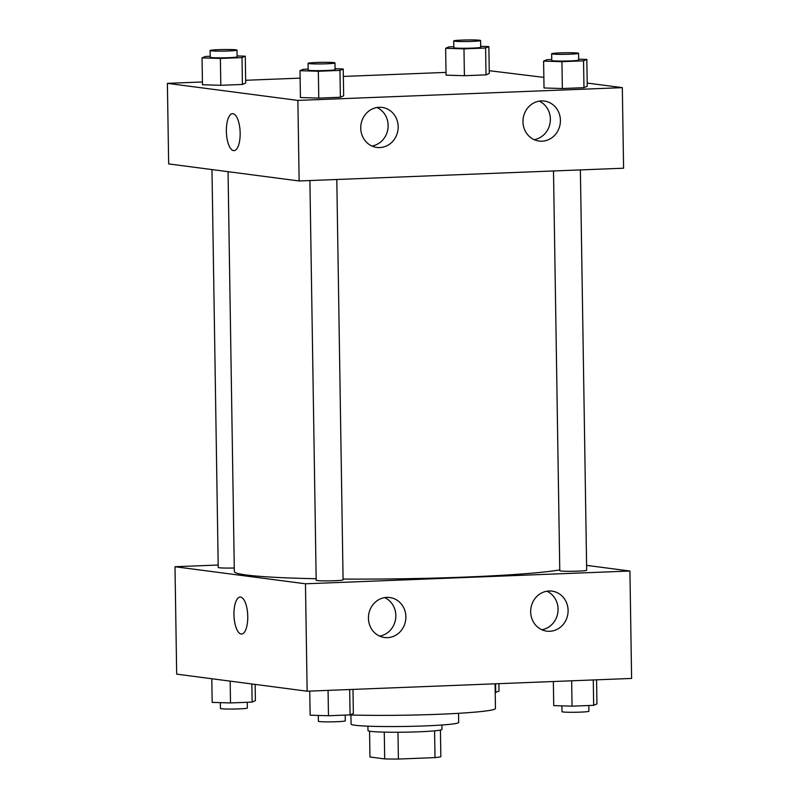 <?xml version="1.0" encoding="UTF-8"?>
<svg xmlns="http://www.w3.org/2000/svg" width="799" height="799" viewBox="0 0 799 799"><rect width="100%" height="100%" fill="white"/><g stroke="black" fill="none" stroke-linecap="round" stroke-linejoin="round"><path stroke-width="1.2" d="M434.586 730.845L435.006 757.612A36.135 2.127 -0.9 0 0 440.848 756.713L440.429 730.066M435.006 757.612L398.391 759.05A36.135 2.127 -0.9 0 1 384.689 758.92L369.967 756.993L369.557 731.185M397.972 732.244L398.391 759.05M384.269 732.124L384.689 758.92M441.907 725.003L441.977 729.417A36.994 2.177 179.1 0 1 418.786 731.804A36.994 2.177 179.1 0 1 367.999 730.586L367.93 726.171M458.536 713.317L458.676 722.446A53.813 3.166 179.1 0 1 424.948 725.911A53.813 3.166 179.1 0 1 351.081 724.134L350.931 715.005M495.07 683.814L495.46 708.433A90.796 5.343 179.1 0 1 438.541 714.286A90.796 5.343 179.1 0 1 348.823 714.945M586.596 565.362L629.922 571.025L631.61 678.441L307.146 691.205L176.679 674.146L174.991 566.731L218.187 565.023M247.76 616.438A18.497 6.871 87.7 0 1 241.588 634.016A18.497 6.871 87.7 0 1 233.987 615.809A18.497 6.871 87.7 0 1 240.129 597.053A18.497 6.871 87.7 0 1 247.76 616.438M629.922 571.025L305.458 583.789L307.146 691.205M305.458 583.789L174.991 566.731M240.129 597.053A18.497 6.871 -92.3 0 0 233.997 615.809A18.497 6.871 -92.3 0 0 241.588 634.016M549.073 591A20.175 18.697 -82.6 0 1 551.999 591.13A20.175 18.697 -82.6 0 1 567.919 613.562A20.175 18.697 -82.6 0 1 546.766 631.15A20.175 18.697 -82.6 0 1 530.696 610.296A20.175 18.697 -82.6 0 1 549.073 591M386.836 597.382A20.175 18.697 -82.6 0 1 389.772 597.512A20.175 18.697 -82.6 0 1 405.692 619.944A20.175 18.697 -82.6 0 1 384.539 637.522A20.175 18.697 -82.6 0 1 368.469 616.668A20.175 18.697 -82.6 0 1 386.836 597.382M541.852 629.742A20.175 18.697 97.4 0 0 557.882 612.254A20.175 18.697 97.4 0 0 546.886 591.22M379.615 636.124A20.175 18.697 97.4 0 0 395.655 618.626A20.175 18.697 97.4 0 0 384.659 597.602M211.975 169.578L218.227 567.47A13.453 0.789 -0.9 0 0 234.267 567.999M553.497 170.966L559.779 570.696A13.453 0.789 -0.9 0 0 560.748 570.975A13.453 0.789 -0.9 0 0 575.789 571.225A13.453 0.789 -0.9 0 0 586.676 570.276L580.384 169.917M309.902 180.554L316.184 580.284A13.453 0.789 -0.9 0 0 317.153 580.563A13.453 0.789 -0.9 0 0 332.194 580.803A13.453 0.789 -0.9 0 0 343.081 579.854L336.798 179.495M228.045 171.675L234.327 571.515A168.15 9.898 -0.9 0 0 246.462 575.01A168.15 9.898 -0.9 0 0 316.164 578.726M343.071 579.065A168.15 9.898 -0.9 0 0 559.769 569.907M299.136 180.974L623.59 168.209L622.321 87.65L297.867 100.414L299.136 180.974L168.659 163.915L167.391 83.356L202.427 81.977M560.409 120.319A20.175 18.697 -82.6 0 1 539.065 141.063A20.175 18.697 -82.6 0 1 522.995 120.21A20.175 18.697 -82.6 0 1 541.372 100.914A20.175 18.697 -82.6 0 1 544.299 101.044A20.175 18.697 -82.6 0 1 560.409 120.319M360.739 128.17A20.175 18.697 -82.6 0 1 379.145 107.296A20.175 18.697 -82.6 0 1 382.072 107.426A20.175 18.697 -82.6 0 1 397.992 129.857A20.175 18.697 -82.6 0 1 376.838 147.435A20.175 18.697 -82.6 0 1 360.739 128.17M242.417 84.444L245.702 83.036L242.417 84.444L220.804 85.303L242.417 84.444L241.997 57.598L220.384 58.447L202.047 57.888L205.333 56.479L210.197 56.28M202.467 84.744L220.804 85.303L202.467 84.744L202.047 57.888M486.012 74.866L489.288 73.458L486.012 74.866L464.399 75.715L486.012 74.866L485.592 48.01L463.979 48.869L445.642 48.31L448.918 46.891L453.792 46.702M446.062 75.156L464.399 75.715L446.062 75.156L445.642 48.31M583.969 87.67L587.245 86.262L583.969 87.67L562.356 88.529L583.969 87.67L583.55 60.824L561.937 61.673L543.6 61.114L546.876 59.705L551.749 59.516M544.019 87.97L562.356 88.529L544.019 87.97L543.6 61.114M297.867 100.414L167.391 83.356M489.248 70.692L543.849 77.393M587.195 83.056L622.321 87.65M245.653 80.28L300.124 78.132M343.35 76.434L446.022 72.399M300.424 97.548L318.761 98.107L340.374 97.258L343.66 95.85L340.374 97.258L318.761 98.107L300.424 97.548L300.005 70.692L303.28 69.283L308.154 69.094M534.151 139.655A20.175 18.697 97.4 0 0 550.191 122.167A20.175 18.697 97.4 0 0 539.185 101.133M371.925 146.037A20.175 18.697 97.4 0 0 387.954 128.539A20.175 18.697 97.4 0 0 376.958 107.515M232.978 113.698A18.497 6.871 87.7 0 1 240.149 132.484A18.497 6.871 87.7 0 1 233.987 150.641A18.497 6.871 87.7 0 1 226.397 132.434A18.497 6.871 87.7 0 1 232.539 113.678A18.497 6.871 87.7 0 1 232.978 113.698M232.539 113.678A18.497 6.871 -92.3 0 0 226.397 132.434A18.497 6.871 -92.3 0 0 233.997 150.641M237.103 55.94L245.273 56.19L241.997 57.598M210.107 50.537L210.217 57.248A13.453 0.789 -0.9 0 0 211.186 57.528A13.453 0.789 -0.9 0 0 226.227 57.768A13.453 0.789 -0.9 0 0 237.113 56.819L237.003 50.107A13.453 0.789 -0.9 0 0 223.54 49.528A13.453 0.789 -0.9 0 0 210.107 50.537A13.453 0.789 -0.9 0 0 211.076 50.816A13.453 0.789 -0.9 0 0 226.117 51.056A13.453 0.789 -0.9 0 0 237.003 50.107M245.273 56.19L245.702 83.036M220.384 58.447L220.804 85.303M480.688 46.352L488.868 46.602L485.592 48.01M453.702 40.949L453.802 47.67A13.453 0.789 -0.9 0 0 454.781 47.95A13.453 0.789 -0.9 0 0 469.822 48.19A13.453 0.789 -0.9 0 0 480.708 47.241L480.599 40.529A13.453 0.789 -0.9 0 0 467.135 39.95A13.453 0.789 -0.9 0 0 453.702 40.949A13.453 0.789 -0.9 0 0 454.671 41.228A13.453 0.789 -0.9 0 0 469.712 41.478A13.453 0.789 -0.9 0 0 480.599 40.529M488.868 46.602L489.288 73.458M463.979 48.869L464.399 75.715M335.061 68.744L343.23 68.994L339.955 70.402L318.342 71.251L300.005 70.692M308.064 63.341L308.164 70.052A13.453 0.789 -0.9 0 0 309.143 70.332A13.453 0.789 -0.9 0 0 324.184 70.582A13.453 0.789 -0.9 0 0 335.071 69.633L334.961 62.921A13.453 0.789 -0.9 0 0 321.498 62.332A13.453 0.789 -0.9 0 0 308.064 63.341A13.453 0.789 -0.9 0 0 309.033 63.62A13.453 0.789 -0.9 0 0 324.074 63.87A13.453 0.789 -0.9 0 0 334.961 62.921M343.23 68.994L343.66 95.85M339.955 70.402L340.374 97.258M318.342 71.251L318.761 98.107M578.646 59.166L586.826 59.416L583.55 60.824M551.66 53.763L551.759 60.474A13.453 0.789 -0.9 0 0 552.738 60.754A13.453 0.789 -0.9 0 0 567.769 61.004A13.453 0.789 -0.9 0 0 578.666 60.055L578.556 53.333A13.453 0.789 -0.9 0 0 565.093 52.754A13.453 0.789 -0.9 0 0 551.66 53.763A13.453 0.789 -0.9 0 0 552.628 54.042A13.453 0.789 -0.9 0 0 567.67 54.282A13.453 0.789 -0.9 0 0 578.556 53.333M586.826 59.416L587.245 86.262M561.937 61.673L562.356 88.529M255.151 684.403L255.4 700.683L252.124 702.091L230.512 702.94L212.174 702.381L211.805 678.731M251.835 683.974L252.124 702.091M230.162 681.138L230.512 702.94M220.354 702.631L220.444 708.453A13.453 0.789 -0.9 0 0 221.413 708.733A13.453 0.789 -0.9 0 0 236.454 708.983A13.453 0.789 -0.9 0 0 247.34 708.034L247.251 702.281M498.876 683.664L498.995 691.105L495.21 692.533M495.58 683.794L495.72 692.513M352.978 689.397L353.358 713.487L350.082 714.895L328.469 715.744L310.132 715.185L309.752 691.095M349.682 689.527L350.082 714.895M328.069 690.376L328.469 715.744M318.312 715.435L318.401 721.267A13.453 0.789 -0.9 0 0 319.37 721.547A13.453 0.789 -0.9 0 0 334.411 721.787A13.453 0.789 -0.9 0 0 345.298 720.838L345.208 715.085M596.573 679.819L596.953 703.909L593.667 705.317L572.054 706.166L553.727 705.607L553.347 681.517M593.277 679.949L593.667 705.317M571.655 680.798L572.054 706.166M561.897 705.857L561.997 711.679A13.453 0.789 -0.9 0 0 562.965 711.959A13.453 0.789 -0.9 0 0 578.007 712.209A13.453 0.789 -0.9 0 0 588.893 711.26L588.803 705.507"/></g></svg>
